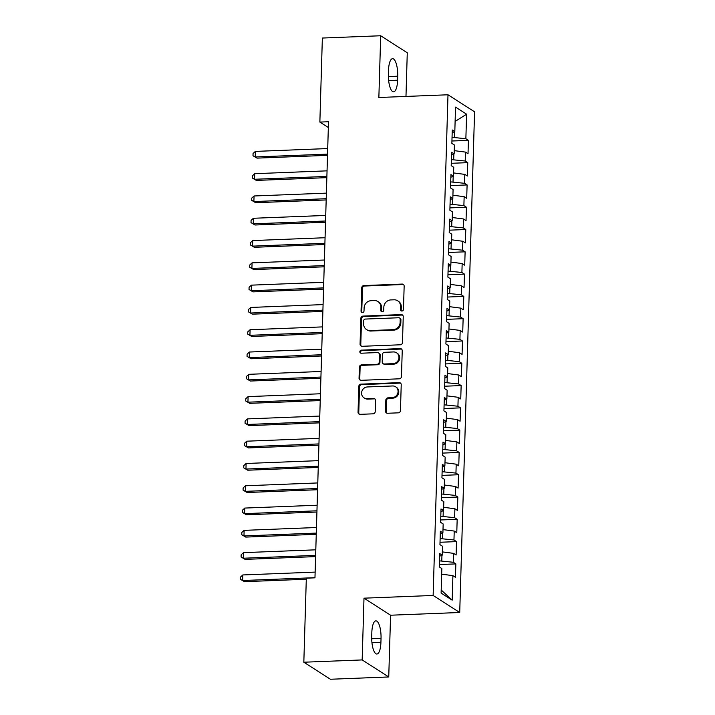 <?xml version="1.0" encoding="UTF-8"?>
<svg xmlns="http://www.w3.org/2000/svg" width="715" height="715" viewBox="0 0 715 715"><rect width="100%" height="100%" fill="white"/><g stroke="black" fill="none" stroke-linecap="round" stroke-linejoin="round"><path stroke-width="1.07" d="M401.928 311.016A1.564 1.448 -57.3 0 0 403.466 309.425L404.154 286.179A2.234 2.074 -57.3 0 0 402.098 284.07L363.926 285.571A2.234 2.074 -57.3 0 0 361.736 287.841L361.048 311.088A1.564 1.448 -57.3 0 0 362.487 312.562A1.564 1.448 -57.3 0 0 364.015 310.971L364.105 307.968A7.159 6.632 -57.3 0 1 371.103 300.693L374.285 300.568A7.159 6.632 -57.3 0 1 377.931 301.551A7.159 6.632 -57.3 0 1 380.863 307.307L380.773 310.319A1.564 1.448 -57.3 0 0 382.212 311.785A1.564 1.448 -57.3 0 0 383.741 310.203L383.83 307.191A7.159 6.632 -57.3 0 1 390.819 299.925L394.001 299.8A7.159 6.632 -57.3 0 1 397.656 300.774A7.159 6.632 -57.3 0 1 400.579 306.529L400.489 309.541A1.564 1.448 -57.3 0 0 401.928 311.016M385.51 411.161A2.234 2.074 -57.3 0 0 387.566 413.261L398.273 412.841A2.234 2.074 -57.3 0 0 400.463 410.571L401.222 384.75A2.234 2.074 -57.3 0 0 399.167 382.641L360.995 384.143A2.234 2.074 -57.3 0 0 358.814 386.413L358.045 412.233A2.234 2.074 -57.3 0 0 360.101 414.343L373.033 413.833A2.234 2.074 -57.3 0 0 375.223 411.563L375.554 400.507A2.234 2.074 -57.3 0 0 373.498 398.407L367.081 398.657A5.979 5.541 -57.3 0 1 361.862 391.364A5.979 5.541 -57.3 0 1 367.43 386.949L392.562 385.966A5.979 5.541 -57.3 0 1 397.772 393.259A5.979 5.541 -57.3 0 1 392.213 397.674L388.022 397.835A2.234 2.074 -57.3 0 0 385.832 400.105L385.51 411.161L386.225 411.617A2.234 2.074 -57.3 0 0 386.806 413.145M362.165 659.927L388.745 676.962L390.578 615.213L363.998 598.178L362.165 659.927L303.83 662.215L306.324 578.176L314.966 577.836L328.507 121.738L319.864 122.077L328.328 127.511M363.998 598.178L433.138 595.461L447.992 94.782L474.572 111.817L459.718 612.496L433.138 595.461M405.977 96.436L407.273 52.785L380.693 35.75L378.861 97.499L447.992 94.782M380.693 35.75L322.358 38.038L319.864 122.077M400.293 344.791A2.234 2.074 -57.3 0 0 402.482 342.521L403.242 316.7A2.234 2.074 -57.3 0 0 401.187 314.591L363.014 316.093A2.234 2.074 -57.3 0 0 360.834 318.363L360.065 344.183A2.234 2.074 -57.3 0 0 362.121 346.292L400.293 344.791M402.232 350.725L401.473 376.546A2.234 2.074 -57.3 0 1 399.283 378.816L361.111 380.317A2.234 2.074 -57.3 0 1 359.055 378.208L359.386 367.161A2.234 2.074 -57.3 0 1 361.567 364.891L377.046 364.284A2.234 2.074 -57.3 0 0 379.236 362.013L379.451 354.676A2.234 2.074 -57.3 0 0 377.395 352.575L361.281 353.21A1.564 1.448 -57.3 0 1 359.913 351.297A1.564 1.448 -57.3 0 1 361.37 350.144L400.177 348.616A2.234 2.074 -57.3 0 1 402.232 350.725M451.934 141.007L468.423 140.363L465.867 138.728L466.6 114.203L455.535 107.116L454.812 131.632L452.255 129.996L451.862 143.375L454.409 145.011L454.15 153.922L451.594 152.295L451.201 165.666L453.748 167.301L453.489 176.221L450.933 174.585L450.539 187.956L453.087 189.591L452.827 198.511L450.271 196.875L449.878 210.255L452.425 211.881L452.157 220.801L449.61 219.165L449.217 232.545L451.764 234.18L451.496 243.091L448.949 241.456L448.555 254.835L451.102 256.471L450.834 265.381L448.287 263.755L447.894 277.125L450.441 278.761L450.173 287.68L447.626 286.045L447.233 299.415L449.78 301.051L449.512 309.97L446.964 308.335L446.571 321.714L449.118 323.341L448.85 332.261L446.303 330.625L445.91 344.004L448.457 345.64L448.189 354.551L445.642 352.915L445.248 366.294L447.796 367.93L447.527 376.841L444.98 375.214L444.587 388.585L447.134 390.22L446.866 399.14L444.319 397.504L443.926 410.875L446.473 412.51L446.205 421.43L443.658 419.794L443.255 433.174L445.811 434.8L445.543 443.72L442.996 442.084L442.594 455.464L445.15 457.1L444.882 466.01L442.335 464.375L441.933 477.754L444.489 479.39L444.221 488.3L441.673 486.674L441.271 500.044L443.827 501.68L443.559 510.599L441.012 508.964L440.61 522.334L443.166 523.97L442.898 532.889L440.351 531.254L439.948 544.633L442.505 546.26L442.236 555.18L439.689 553.544L439.287 566.924L441.843 568.559L441.11 593.075L452.175 600.171L441.2 590.009M468.423 140.363L468.021 153.734L465.474 152.098L465.206 161.018L451.38 159.606M451.272 163.297L467.762 162.654L465.206 161.018M467.762 162.654L467.36 176.024L464.813 174.389L464.544 183.308L450.718 181.896M450.611 185.587L467.101 184.944L464.544 183.308M467.101 184.944L466.698 198.314L464.151 196.688L463.883 205.598L450.057 204.186M449.95 207.886L466.439 207.234L463.883 205.598M466.439 207.234L466.037 220.613L463.49 218.978L463.222 227.888L449.395 226.485M449.288 230.176L465.778 229.524L463.222 227.888M465.778 229.524L465.376 242.903L462.828 241.268L462.56 250.187L448.734 248.775M448.627 252.467L465.116 251.823L462.56 250.187M465.116 251.823L464.714 265.194L462.167 263.558L461.899 272.478L448.073 271.065M447.965 274.757L464.455 274.113L461.899 272.478M464.455 274.113L464.053 287.484L461.506 285.848L461.238 294.768L447.411 293.356M447.304 297.047L463.794 296.403L461.238 294.768M463.794 296.403L463.392 309.774L460.844 308.147L460.576 317.058L446.75 315.646M446.634 319.346L463.132 318.693L460.576 317.058M463.132 318.693L462.73 332.073L460.183 330.437L459.915 339.348L446.089 337.945M445.972 341.636L462.471 340.983L459.915 339.348M462.471 340.983L462.069 354.363L459.522 352.727L459.253 361.647L445.427 360.235M445.311 363.926L461.81 363.283L459.253 361.647M461.81 363.283L461.407 376.653L458.86 375.018L458.592 383.937L444.766 382.525M444.65 386.216L461.148 385.573L458.592 383.937M461.148 385.573L460.746 398.943L458.199 397.308L457.931 406.227L444.104 404.815M443.988 408.506L460.478 407.863L457.931 406.227M460.478 407.863L460.085 421.233L457.537 419.607L457.269 428.517L443.443 427.105M443.327 430.805L459.817 430.153L457.269 428.517M459.817 430.153L459.423 443.532L456.876 441.897L456.608 450.808L442.782 449.404M442.665 453.096L459.155 452.443L456.608 450.808M459.155 452.443L458.762 465.823L456.215 464.187L455.947 473.107L442.12 471.694M442.004 475.386L458.494 474.742L455.947 473.107M458.494 474.742L458.1 488.113L455.553 486.477L455.285 495.397L441.459 493.985M441.343 497.676L457.832 497.032L455.285 495.397M457.832 497.032L457.439 510.403L454.892 508.767L454.624 517.687L440.798 516.275M440.681 519.966L457.171 519.322L454.624 517.687M457.171 519.322L456.778 532.693L454.231 531.066L453.962 539.977L440.127 538.565M440.02 542.265L456.51 541.613L453.962 539.977M456.51 541.613L456.116 554.992L453.569 553.356L453.301 562.267L439.466 560.864M439.359 564.555L455.848 563.903L453.301 562.267M455.848 563.903L455.455 577.282L452.908 575.647L452.175 600.171M442.236 555.18L439.609 556.172M452.908 575.647L441.673 574.181M442.898 532.889L440.27 533.882M441.781 560.766L441.95 555.287M453.569 553.356L442.335 551.891M443.559 510.599L440.932 511.591M442.442 538.475L442.612 532.997M454.231 531.066L442.996 529.601M444.221 488.3L441.593 489.301M443.112 516.185L443.273 510.707M454.892 508.767L443.658 507.301M444.882 466.01L442.254 467.002M443.774 493.895L443.935 488.417M455.553 486.477L444.319 485.011M445.543 443.72L442.916 444.712M444.435 471.605L444.596 466.126M456.215 464.187L444.98 462.721M446.205 421.43L443.577 422.422M445.096 449.306L445.257 443.827M456.876 441.897L445.642 440.431M446.866 399.14L444.238 400.132M445.758 427.016L445.919 421.537M457.537 419.607L446.303 418.141M447.527 376.841L444.9 377.842M446.419 404.726L446.58 399.247M458.199 397.308L446.964 395.842M448.189 354.551L445.561 355.543M447.081 382.436L447.241 376.957M458.86 375.018L447.626 373.552M448.85 332.261L446.223 333.253M447.742 360.146L447.903 354.667M459.522 352.727L448.287 351.262M449.512 309.97L446.884 310.962M448.403 337.846L448.564 332.368M460.183 330.437L448.949 328.971M450.173 287.68L447.545 288.672M449.065 315.556L449.226 310.078M460.844 308.147L449.61 306.681M450.834 265.381L448.207 266.382M449.726 293.266L449.887 287.788M461.506 285.848L450.271 284.382M451.496 243.091L448.868 244.083M450.387 270.976L450.548 265.497M462.167 263.558L450.933 262.092M452.157 220.801L449.529 221.793M451.049 248.686L451.21 243.207M462.828 241.268L451.594 239.802M452.827 198.511L450.191 199.503M451.71 226.387L451.871 220.908M463.49 218.978L452.255 217.512M453.489 176.221L450.852 177.213M452.372 204.097L452.532 198.618M464.151 196.688L452.917 195.222M454.15 153.922L451.514 154.923M453.033 181.807L453.194 176.328M464.813 174.389L453.578 172.923M454.812 131.632L452.184 132.624M453.694 159.517L453.855 154.038M465.474 152.098L454.24 150.633M303.83 662.215L330.41 679.25L388.745 676.962M390.578 615.213L459.718 612.496M465.867 138.728L452.041 137.316M454.356 137.226L454.517 131.748M466.6 114.203L455.106 121.434M397.719 76.192A14.577 4.585 87.8 0 0 392.553 58.684A14.577 4.585 87.8 0 0 388.522 70.302L388.406 74.315A14.577 4.585 87.8 0 0 393.572 91.824A14.577 4.585 87.8 0 0 397.603 80.205L397.719 76.192L388.397 76.559M371.72 636.511A14.577 4.585 87.8 0 0 376.885 654.028A14.577 4.585 87.8 0 0 380.916 642.41L381.032 638.397A14.577 4.585 87.8 0 0 375.867 620.879A14.577 4.585 87.8 0 0 371.836 632.507L371.72 636.511M401.526 310.971A1.564 1.448 -57.3 0 1 401.213 309.997L401.303 306.994A7.159 6.632 -57.3 0 0 398.371 301.238L397.656 300.774M377.931 301.551L378.655 302.007A7.159 6.632 -57.3 0 1 381.578 307.772L381.488 310.775A1.564 1.448 -57.3 0 0 381.81 311.749M403.573 284.65A2.234 2.074 -57.3 0 0 402.813 284.534L364.641 286.027A2.234 2.074 -57.3 0 0 362.451 288.306L361.763 311.552A1.564 1.448 -57.3 0 0 362.085 312.518M402.661 315.172A2.234 2.074 -57.3 0 0 401.91 315.056L363.738 316.557A2.234 2.074 -57.3 0 0 361.549 318.827L360.78 344.648A2.234 2.074 -57.3 0 0 361.361 346.176M400.203 319.221A1.564 1.448 -57.3 0 0 398.764 317.746L365.258 319.069A1.564 1.448 -57.3 0 0 363.729 320.66L363.631 323.832A7.159 6.632 -57.3 0 0 366.563 329.588A7.159 6.632 -57.3 0 0 370.209 330.562L393.116 329.669A7.159 6.632 -57.3 0 0 400.114 322.394L400.203 319.221L400.927 319.685A1.564 1.448 -57.3 0 0 400.284 318.425L399.569 317.961M366.563 329.588L367.278 330.044A7.159 6.632 -57.3 0 0 370.933 331.027L370.209 330.562M400.927 319.685L400.829 322.858A7.159 6.632 -57.3 0 1 393.831 330.124L370.933 331.027M378.539 352.879L379.254 353.344A2.234 2.074 -57.3 0 1 380.174 355.141L379.951 362.469A2.234 2.074 -57.3 0 1 377.77 364.739L362.291 365.347A2.234 2.074 -57.3 0 0 360.101 367.617L359.77 378.673A2.234 2.074 -57.3 0 0 360.351 380.201M401.651 349.197A2.234 2.074 -57.3 0 0 400.901 349.081L362.085 350.6A1.564 1.448 -57.3 0 0 360.878 353.165M393.116 363.649A5.979 5.541 -57.3 0 0 396.512 352.763A5.979 5.541 -57.3 0 0 393.465 351.941L384.607 352.289A2.234 2.074 -57.3 0 0 382.418 354.56L382.203 361.897A2.234 2.074 -57.3 0 0 384.259 363.998L393.116 363.649L393.831 364.114A5.979 5.541 -57.3 0 0 397.236 353.219L396.512 352.763M383.115 363.694L383.839 364.149A2.234 2.074 -57.3 0 0 384.983 364.462L384.259 363.998M393.831 364.114L384.983 364.462M395.61 386.779L396.333 387.244A5.979 5.541 -57.3 0 1 392.928 398.13L388.737 398.3A2.234 2.074 -57.3 0 0 386.556 400.57L386.225 411.617M364.024 397.844L364.748 398.3A5.979 5.541 -57.3 0 0 367.796 399.122L367.081 398.657M374.973 398.979A2.234 2.074 -57.3 0 0 374.213 398.863L367.796 399.122M400.641 383.222A2.234 2.074 -57.3 0 0 399.891 383.106L361.719 384.607A2.234 2.074 -57.3 0 0 359.529 386.878L358.76 412.698A2.234 2.074 -57.3 0 0 359.341 414.226M327.711 148.559L255.38 151.401L255.21 156.969L257.007 158.122L327.506 155.352M257.007 158.122L252.994 155.754L255.21 156.969L327.542 154.136M252.994 155.754L253.056 153.528L255.38 151.401M327.041 170.849L254.719 173.691L254.549 179.268L256.345 180.412L326.844 177.651M256.345 180.412L252.332 178.044L254.549 179.268L326.88 176.426M252.332 178.044L252.395 175.819L254.719 173.691M326.38 193.139L254.057 195.982L253.888 201.559L255.684 202.711L326.183 199.941M255.684 202.711L251.671 200.343L253.888 201.559L326.219 198.716M251.671 200.343L251.734 198.109L254.057 195.982M325.718 215.438L253.396 218.272L253.226 223.849L255.023 225.002L325.522 222.231M255.023 225.002L251.01 222.633L253.226 223.849L325.557 221.007M251.01 222.633L251.072 220.399L253.396 218.272M325.057 237.729L252.735 240.571L252.565 246.139L254.361 247.292L324.86 244.521M254.361 247.292L250.348 244.923L252.565 246.139L324.896 243.297M250.348 244.923L250.411 242.698L252.735 240.571M324.395 260.019L252.073 262.861L251.903 268.429L253.7 269.582L324.199 266.811M253.7 269.582L249.687 267.213L251.903 268.429L324.235 265.596M249.687 267.213L249.75 264.988L252.073 262.861M323.734 282.309L251.412 285.151L251.242 290.728L253.039 291.872L323.538 289.11M253.039 291.872L249.026 289.504L251.242 290.728L323.573 287.886M249.026 289.504L249.088 287.278L251.412 285.151M323.073 304.599L250.751 307.441L250.581 313.018L252.377 314.171L322.876 311.4M252.377 314.171L248.364 311.803L250.581 313.018L322.912 310.176M248.364 311.803L248.427 309.568L250.751 307.441M322.411 326.898L250.089 329.731L249.919 335.308L251.716 336.461L322.215 333.691M251.716 336.461L247.703 334.093L249.919 335.308L322.251 332.466M247.703 334.093L247.765 331.858L250.089 329.731M321.75 349.188L249.428 352.03L249.258 357.598L251.054 358.751L321.553 355.981M251.054 358.751L247.041 356.383L249.258 357.598L321.589 354.756M247.041 356.383L247.104 354.157L249.428 352.03M321.089 371.478L248.766 374.32L248.597 379.888L250.393 381.041L320.892 378.271M250.393 381.041L246.38 378.673L248.597 379.888L320.928 377.055M246.38 378.673L246.443 376.447L248.766 374.32M320.427 393.768L248.105 396.611L247.935 402.188L249.732 403.332L320.231 400.57M249.732 403.332L245.719 400.963L247.935 402.188L320.266 399.345M245.719 400.963L245.781 398.738L248.105 396.611M319.766 416.058L247.444 418.901L247.274 424.478L249.07 425.631L319.569 422.86M249.07 425.631L245.057 423.262L247.274 424.478L319.605 421.636M245.057 423.262L245.12 421.028L247.444 418.901M319.105 438.358L246.782 441.191L246.612 446.768L248.409 447.921L318.908 445.15M248.409 447.921L244.396 445.552L246.612 446.768L318.944 443.926M244.396 445.552L244.458 443.318L246.782 441.191M318.443 460.648L246.121 463.49L245.951 469.058L247.748 470.211L318.247 467.44M247.748 470.211L243.735 467.842L245.951 469.058L318.282 466.216M243.735 467.842L243.797 465.617L246.121 463.49M317.782 482.938L245.459 485.78L245.29 491.348L247.086 492.501L317.585 489.73M247.086 492.501L243.073 490.132L245.29 491.348L317.621 488.515M243.073 490.132L243.136 487.907L245.459 485.78M317.12 505.228L244.798 508.07L244.628 513.647L246.425 514.791L316.924 512.029M246.425 514.791L242.412 512.423L244.628 513.647L316.959 510.805M242.412 512.423L242.474 510.197L244.798 508.07M316.459 527.518L244.137 530.36L243.967 535.937L245.763 537.09L316.262 534.32M245.763 537.09L241.75 534.722L243.967 535.937L316.298 533.095M241.75 534.722L241.813 532.487L244.137 530.36M315.798 549.817L243.475 552.65L243.306 558.227L245.102 559.38L315.592 556.61M245.102 559.38L241.089 557.012L243.306 558.227L315.637 555.385M241.089 557.012L241.152 554.777L243.475 552.65M315.136 572.107L242.814 574.949L242.644 580.517L244.441 581.67L306.288 579.239M244.441 581.67L240.428 579.302L242.644 580.517L314.975 577.675M240.428 579.302L240.49 577.077L242.814 574.949M401.303 306.994L400.579 306.529M381.488 310.775L380.773 310.319M381.578 307.772L380.863 307.307M361.763 311.552L361.048 311.088M362.451 288.306L361.736 287.841M364.641 286.027L363.926 285.571M402.813 284.534L402.098 284.07M401.213 309.997L400.489 309.541M360.78 344.648L360.065 344.183M361.549 318.827L360.834 318.363M363.738 316.557L363.014 316.093M401.91 315.056L401.187 314.591M393.831 330.124L393.116 329.669M400.829 322.858L400.114 322.394M359.77 378.673L359.055 378.208M360.101 367.617L359.386 367.161M362.291 365.347L361.567 364.891M377.77 364.739L377.046 364.284M379.951 362.469L379.236 362.013M380.174 355.141L379.451 354.676M362.085 350.6L361.37 350.144M400.901 349.081L400.177 348.616M386.556 400.57L385.832 400.105M388.737 398.3L388.022 397.835M392.928 398.13L392.213 397.674M374.213 398.863L373.498 398.407M358.76 412.698L358.045 412.233M359.529 386.878L358.814 386.413M361.719 384.607L360.995 384.143M399.891 383.106L399.167 382.641M388.647 80.563L397.603 80.205M371.961 642.758L380.916 642.41M371.711 638.763L381.032 638.397"/></g></svg>
